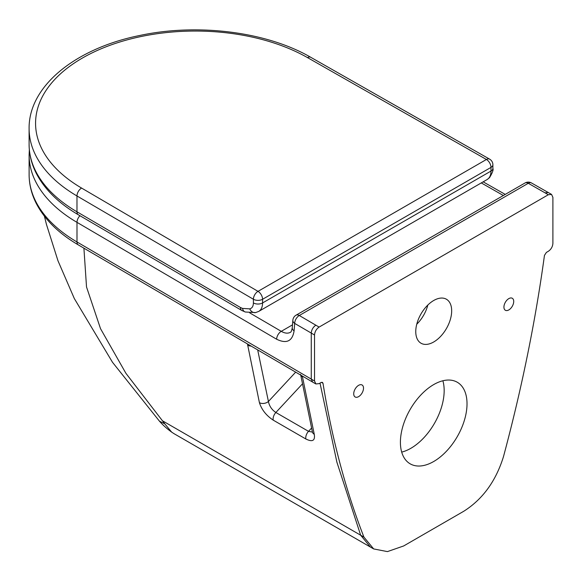 <?xml version="1.0" encoding="UTF-8"?>
<svg xmlns="http://www.w3.org/2000/svg" width="582" height="582" viewBox="0 0 582 582"><rect width="100%" height="100%" fill="white"/><g stroke="black" fill="none" stroke-linecap="round" stroke-linejoin="round"><path stroke-width="0.87" d="M546.382 252.421L544.454 255.396C535.469 321.213 521.821 388.252 503.517 456.506C495.959 481.008 482.711 499.261 463.767 511.258L403.675 545.952L387.416 551.605L373.659 548.928L363.925 537.091C345.613 489.986 331.966 438.704 322.988 383.262L322.443 382.374L321.053 382.505L319.111 383.633L315.873 383.953L314.535 380.992L314.535 334.992C314.811 331.638 316.339 328.997 319.111 327.077L548.331 194.737L551.561 194.417L552.9 197.378L552.9 243.378C552.624 246.739 551.103 249.372 548.331 251.293L546.382 252.421M373.659 548.928L370.392 547.044L360.658 535.207L336.913 462.239L320.013 383.109M315.873 383.953L312.599 382.061L311.268 379.108L314.535 380.992M312.599 382.061L78.33 244.913A6.467 3.761 120.3 0 1 76.991 241.959A166.241 95.979 180 0 1 29.115 174.564L29.115 154.958A166.241 95.979 0 0 0 76.991 222.353L76.991 241.959L311.268 379.108L311.268 333.108C311.545 329.747 313.072 327.113 315.844 325.192L319.111 327.077M315.844 325.192L299.293 315.502L528.281 183.294L545.065 192.853L548.288 192.526L551.561 194.417M433.721 461.497A47.098 27.194 -60 0 1 410.164 463.825A47.098 27.194 -60 0 1 410.164 409.437A47.098 27.194 -60 0 1 457.27 382.243A47.098 27.194 -60 0 1 464.487 419.986A47.098 27.194 -60 0 1 433.721 461.497M433.721 341.969A25.397 14.666 -60 0 1 421.019 343.227A25.397 14.666 -60 0 1 421.019 313.902A25.397 14.666 -60 0 1 446.416 299.235A25.397 14.666 -60 0 1 450.308 319.591A25.397 14.666 -60 0 1 433.721 341.969M508.821 309.922A6.926 4.001 -60 0 1 505.358 310.264A6.926 4.001 -60 0 1 505.358 302.269A6.926 4.001 -60 0 1 512.284 298.268A6.926 4.001 -60 0 1 513.346 303.819A6.926 4.001 -60 0 1 508.821 309.922M358.614 396.64A6.926 4.001 -60 0 1 355.151 396.982A6.926 4.001 -60 0 1 355.151 388.987A6.926 4.001 -60 0 1 362.077 384.986A6.926 4.001 -60 0 1 363.139 390.537A6.926 4.001 -60 0 1 358.614 396.64M247.452 343.926L259.412 402.657C261.667 409.728 266.28 415.563 273.249 420.153L305.899 439.01C312.49 442.24 315.284 440.683 314.265 434.325L302.465 376.845A6.467 4.343 170.1 0 1 300.843 375.179M302.465 376.845L302.305 376.037M251.082 346.05A6.467 4.343 170.1 0 1 247.612 345.177M83.91 248.179L86.522 286.97L100.533 328.692L125.93 373.346L164.837 423.885L171.639 432.099L173.953 433.634M363.925 537.091L162.72 420.932M401.696 452.105A47.098 27.194 120 0 0 410.863 448.3A47.098 27.194 120 0 0 442.88 380.774M164.837 423.885L159.468 421.193L112.522 362.317L74.336 298.581L57.974 260.772L46.436 224.354L44.414 216.206M314.265 434.325A6.467 4.511 166.5 0 1 312.425 432.019L312.643 432.644M312.439 432.106L308.518 431.342L275.861 412.493C271.801 409.757 269.32 406.083 268.426 401.485A6.467 4.511 166.5 0 1 259.412 402.657M290.411 332.3L290.403 332.307C287.857 333.682 284.809 333.355 281.259 331.34L249.707 312.869M416.756 324.225A25.397 14.666 120 0 0 427.828 305.048M258.655 311.45L258.772 311.385C261.253 309.857 262.518 307.041 262.577 302.938L262.577 299.272L490.997 167.398A6.467 3.732 -120 0 0 486.421 159.483L258.008 291.356A6.467 3.732 60 0 1 262.577 299.272A6.467 3.732 0 0 1 253.403 299.25A6.467 3.761 -59.7 0 1 258.008 291.356L81.582 188.066A6.467 3.761 120.3 0 0 76.977 195.967L253.403 299.25L253.403 302.924C253.323 306.27 252.101 308.249 249.736 308.86L242.527 308.424L240.468 307.514L76.977 211.804A6.467 3.761 120.3 0 0 78.315 214.765C58.702 203.271 44.705 189.485 36.317 173.407C31.537 164.037 29.129 154.368 29.1 144.409A166.241 95.979 180 0 0 76.977 211.804L76.977 195.967A166.241 95.979 0 0 1 29.1 128.578L29.1 144.409M81.582 188.066A159.774 92.247 180 0 1 82.36 58.069A159.774 92.247 180 0 1 307.529 57.618L486.421 159.483A6.467 3.703 -60.3 0 1 489.622 159.141A6.467 6.467 0 0 1 492.889 164.757A6.467 3.732 0 0 1 490.997 167.398L490.997 171.072C490.939 175.175 489.651 177.99 487.149 179.532L489.535 177.648C492.481 172.738 493.601 169.668 492.889 168.431L492.889 168.431A6.467 3.732 180 0 1 490.997 171.072L262.577 302.938A6.467 3.732 180 0 1 253.403 302.924M321.402 382.345L322.988 383.262M548.288 192.526L531.475 182.959A6.467 3.703 119.7 0 0 528.281 183.294A6.467 3.732 -120 0 0 525.044 182.974L296.056 315.182A6.467 3.732 60 0 1 299.293 315.502A6.467 3.761 120.3 0 0 294.688 323.403L314.535 334.992M545.065 192.853L548.331 194.737M481.278 182.923L503.357 195.501M292.484 324.858L281.259 331.34A6.467 3.761 -59.7 0 0 276.654 339.241C286.57 344.049 292.382 341.256 294.099 330.867L294.688 323.403A6.467 4.045 4.5 0 1 292.848 320.275A6.467 6.467 0 0 1 296.056 315.182M302.32 384.011L275.861 412.493A6.467 3.732 120 0 0 273.249 420.153M305.899 439.01A6.467 3.732 -60 0 1 308.518 431.342L311.501 428.126M295.671 372.153L268.426 401.485L257.68 349.913M79.96 215.726A6.467 3.761 120.3 0 0 76.991 222.353L276.654 339.241M294.099 330.867A6.467 4.045 -175.5 0 1 292.259 327.739A6.467 4.045 -175.5 0 1 292.259 327.731L292.848 320.275M307.529 57.618A6.467 3.703 -60.3 0 1 310.73 57.283C266.665 31.697 197.676 23.025 139.702 35.495C75.747 48.335 28.554 86.034 29.1 128.578M249.736 308.86A6.467 5.209 78.1 0 0 255.665 312.57A6.467 5.209 78.1 0 0 255.673 312.57A6.467 5.209 78.1 0 0 255.68 312.563L258.772 311.385L487.149 179.54M242.527 308.424A6.467 4.554 106.3 0 0 245.313 312.003A6.467 4.554 106.3 0 0 245.313 312.01A6.467 4.554 106.3 0 0 245.342 312.017M240.468 307.514A6.467 3.761 120.3 0 0 241.799 310.468A6.467 3.761 120.3 0 0 241.799 310.475L245.313 312.003M370.392 547.044L173.894 433.597M172.381 432.637C166.998 428.781 162.691 424.969 159.468 421.186M312.425 432.019L300.596 374.408M531.475 182.959A6.467 6.467 0 0 0 525.044 182.974M78.33 244.913C58.695 233.404 44.683 219.596 36.295 203.496C31.537 194.141 29.144 184.501 29.115 174.564M292.259 327.731C291.706 330.656 291.095 332.184 290.403 332.307M29.34 149.778L29.115 154.958M483.162 181.839L505.241 194.41M310.73 57.283L489.622 159.141M245.313 312.01L255.673 312.57M78.315 214.765L241.799 310.468M492.889 164.757L492.889 168.431"/></g></svg>
